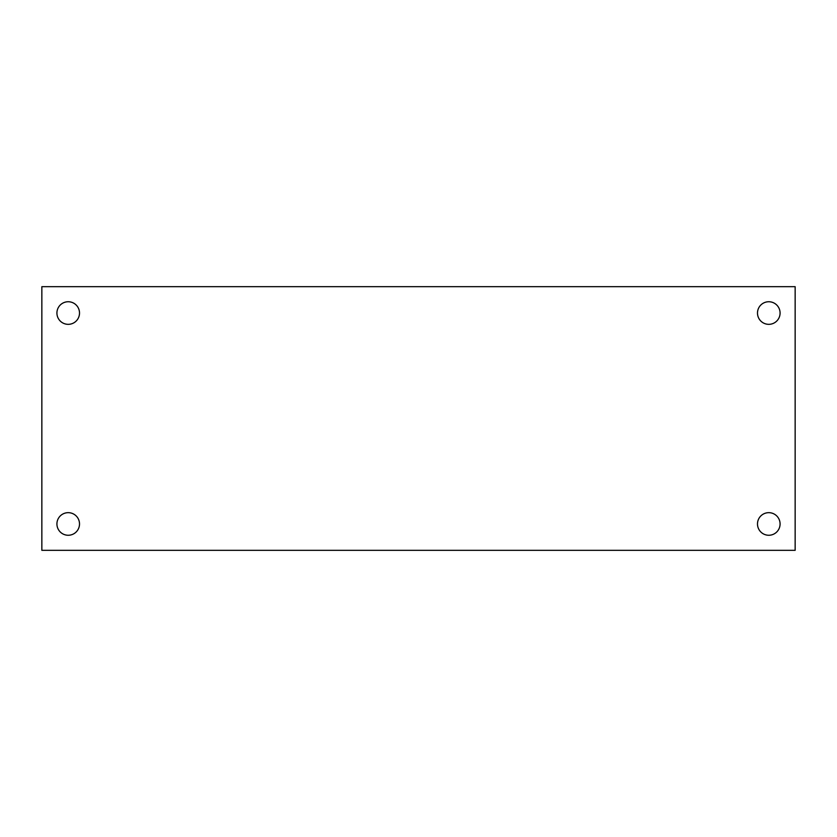 <?xml version="1.0" encoding="UTF-8"?>
<svg xmlns="http://www.w3.org/2000/svg" width="837" height="837" viewBox="0 0 837 837"><rect width="100%" height="100%" fill="white"/><g stroke="black" fill="none" stroke-linecap="round" stroke-linejoin="round"><path stroke-width="1.26" d="M41.85 286.672L41.85 550.327L795.15 550.327L795.15 286.672L41.85 286.672M79.515 313.038A11.3 11.3 0 0 1 62.566 322.82A11.3 11.3 0 0 1 62.566 303.256A11.3 11.3 0 0 1 79.515 313.038M79.515 523.962A11.3 11.3 0 0 1 62.566 533.744A11.3 11.3 0 0 1 62.566 514.18A11.3 11.3 0 0 1 79.515 523.962M780.084 523.962A11.3 11.3 0 0 1 763.135 533.744A11.3 11.3 0 0 1 763.135 514.18A11.3 11.3 0 0 1 780.084 523.962M780.084 313.038A11.3 11.3 0 0 1 763.135 322.82A11.3 11.3 0 0 1 763.135 303.256A11.3 11.3 0 0 1 780.084 313.038"/></g></svg>
